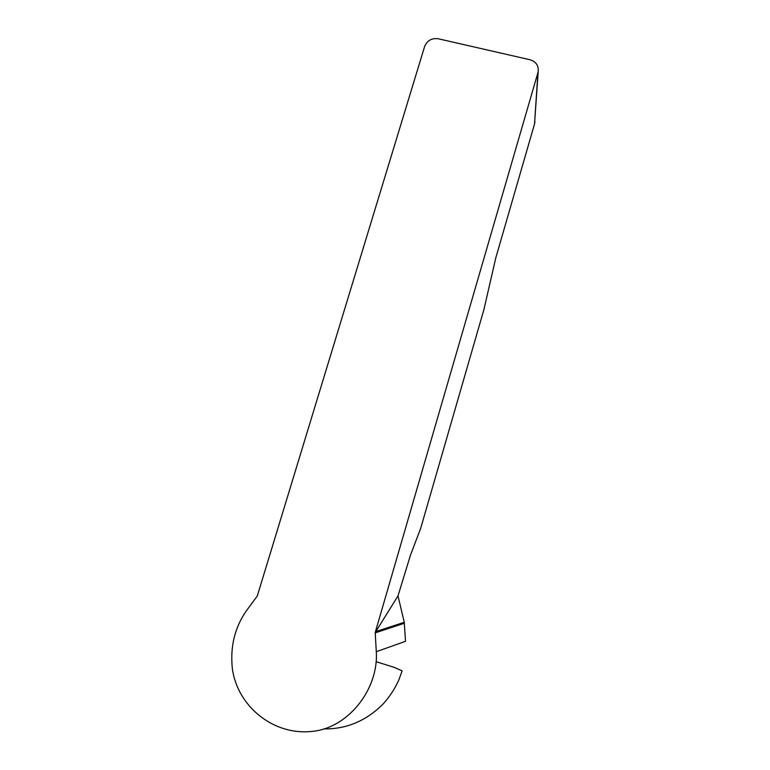 <?xml version="1.0" encoding="UTF-8"?>
<svg xmlns="http://www.w3.org/2000/svg" width="770" height="770" viewBox="0 0 770 770"><rect width="100%" height="100%" fill="white"/><g stroke="black" fill="none" stroke-linecap="round" stroke-linejoin="round"><path stroke-width="1.16" d="M534.524 123.999L537.941 72.582L375.192 632.574L398.003 595.884L404.25 622.295L405.511 641.314L376.299 651.69C378.782 689.487 347.655 728.901 310.945 731.5C273.215 735.244 237.276 706.234 232.319 668.379C230.105 646.733 234.754 627.608 246.246 610.995L257.296 595.98L424.626 46.498C427.138 40.492 431.71 37.922 438.351 38.789L530.01 59.752C535.881 61.581 538.625 65.431 538.22 71.302L534.524 123.999L495.793 257.873L483.935 309.473L420.68 528.374L410.487 555.103L398.003 595.884M404.385 623.238L375.221 632.863L376.299 651.69M537.941 72.582L538.22 71.302M534.88 121.256L534.775 122.853M404.25 622.295L375.789 631.573M323.785 728.911C346.317 729.257 366.077 720.98 383.056 704.069C389.687 696.725 394.972 688.621 398.918 679.737L402.123 670.853L394.24 667.378L376.145 661.7"/></g></svg>
